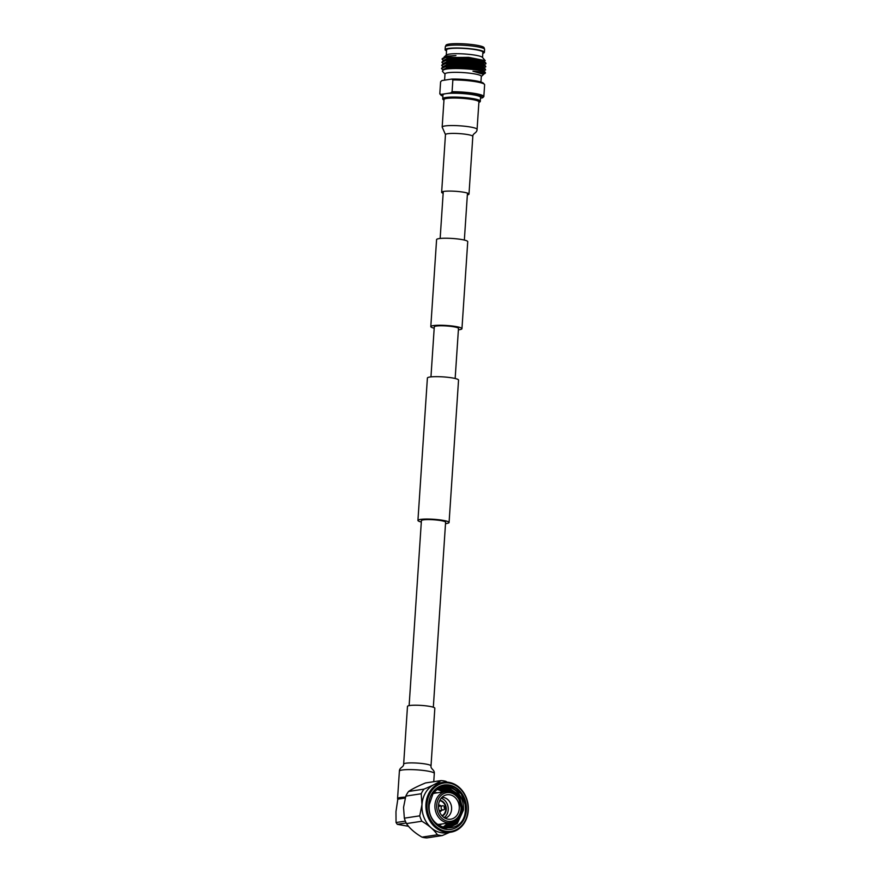 <?xml version="1.0" encoding="UTF-8"?>
<svg xmlns="http://www.w3.org/2000/svg" width="882" height="882" viewBox="0 0 882 882"><rect width="100%" height="100%" fill="white"/><g stroke="black" fill="none" stroke-linecap="round" stroke-linejoin="round"><path stroke-width="1.32" d="M434.187 328.203A15.611 2.172 3.8 0 1 430.802 326.616A15.611 2.172 3.8 0 1 433.283 325.612A15.611 2.172 3.8 0 1 450.845 325.855A15.611 2.172 3.8 0 1 461.959 328.677A15.611 2.172 3.8 0 1 459.489 329.681A15.611 2.172 3.8 0 1 458.397 329.813M430.802 326.616L436.59 239.595A15.611 2.172 3.8 0 1 439.06 238.603A15.611 2.172 3.8 0 1 456.622 238.835A15.611 2.172 3.8 0 1 467.736 241.668L461.959 328.677M445.52 523.621A15.611 2.172 -176.2 0 0 446.612 523.478A15.611 2.172 -176.2 0 0 449.081 522.486A15.611 2.172 -176.2 0 0 437.968 519.652A15.611 2.172 -176.2 0 0 420.405 519.421A15.611 2.172 -176.2 0 0 417.936 520.413A15.611 2.172 -176.2 0 0 421.32 522.012M449.081 522.486L458.541 380.098A15.611 2.172 -176.2 0 0 447.428 377.264A15.611 2.172 -176.2 0 0 429.865 377.033A15.611 2.172 -176.2 0 0 427.395 378.025L417.936 520.413M433.327 707.243L445.608 522.254A12.128 1.687 -176.2 0 0 436.976 520.06A12.128 1.687 -176.2 0 0 423.327 519.873A12.128 1.687 -176.2 0 0 421.409 520.645L409.127 705.633M430.956 376.901L434.286 326.847A12.128 1.687 3.8 0 1 436.204 326.064A12.128 1.687 3.8 0 1 449.842 326.252A12.128 1.687 3.8 0 1 458.486 328.457L455.156 378.499M397.892 799.158A17.497 2.437 3.8 0 1 397.562 798.64A17.497 2.437 3.8 0 1 400.34 797.526A17.497 2.437 3.8 0 1 405.488 797.13M431.011 765.918A13.704 1.907 3.8 0 0 424.727 763.878A13.704 1.907 3.8 0 0 405.83 763.228A13.704 1.907 3.8 0 0 403.658 764.099L407.484 706.416A13.704 1.907 3.8 0 1 409.656 705.534A13.704 1.907 3.8 0 1 425.08 705.743A13.704 1.907 3.8 0 1 434.837 708.235L431.011 765.918C430.438 769.071 434.727 769.644 434.308 773.437A17.497 2.437 3.8 0 0 426.293 770.846A17.497 2.437 3.8 0 0 402.159 770.008A17.497 2.437 3.8 0 0 399.392 771.122L397.562 798.64M445.465 134.593A13.704 1.907 -176.2 0 1 447.637 133.722A13.704 1.907 -176.2 0 1 466.545 134.384A13.704 1.907 -176.2 0 1 472.818 136.412C472.675 133.215 476.997 133.215 477.085 129.4L478.915 101.871A17.497 2.437 -176.2 0 0 466.457 98.707A17.497 2.437 -176.2 0 0 446.766 98.442A17.497 2.437 -176.2 0 0 443.999 99.556L442.169 127.074L445.465 134.593L441.639 192.287A13.704 1.907 -176.2 0 0 443.15 193.279M467.361 194.889A13.704 1.907 -176.2 0 0 468.992 194.106A13.704 1.907 -176.2 0 0 459.224 191.615A13.704 1.907 -176.2 0 0 443.811 191.405A13.704 1.907 -176.2 0 0 441.639 192.287M427.053 803.998A24.409 20.451 81.3 0 0 445.939 831.296A24.409 20.451 81.3 0 0 468.022 810.349A24.409 20.451 81.3 0 0 449.136 783.062A24.409 20.451 81.3 0 0 427.053 803.998M468.265 810.525A25.203 21.124 -98.7 0 1 450.9 832.167A25.203 21.124 -98.7 0 1 425.951 803.965A25.203 21.124 -98.7 0 1 443.315 782.323A25.203 21.124 -98.7 0 1 468.265 810.525M443.315 782.323L439.357 782.929A25.203 21.124 81.3 0 0 421.993 804.571A25.203 21.124 81.3 0 0 446.953 832.762L450.9 832.167M438.552 788.751L444.837 791.65M439.368 788.332L446.568 791.408M439.17 788.431L446.116 791.463M440.195 787.968L448.618 791.419M439.986 788.056L448.067 791.386M441.022 787.67L442.929 787.847L451.297 791.992M440.813 787.736L450.548 791.76M441.86 787.417L444.627 787.582L455.189 794.076M441.65 787.472L444.208 787.648L454.043 793.282M442.709 787.207L446.336 787.328L457.89 795.167L461.76 810.293L455.564 823.865L448.144 827.779M442.488 787.251L445.906 787.383L457.46 795.233L459.897 799.985M457.085 791.86A20.484 17.166 81.3 0 0 443.448 787.075A20.484 17.166 81.3 0 0 432.886 794.009L429.269 804.627C426.392 831.517 464.373 837.15 465.376 810.062C465.575 797.736 460.658 789.599 450.636 785.642L444.065 785.256L436.678 788.442C443.878 784.098 450.68 785.234 457.085 791.86C461.716 796.722 463.833 802.785 463.458 810.04L457.262 823.601L448.993 827.68L444.495 827.68L440.791 826.654M443.348 787.097L447.604 787.13L459.158 794.98L463.039 810.106L456.832 823.667L448.563 827.746L442.698 827.47M450.812 822.619L444.649 827.702M450.382 822.686L444.429 827.669M452.687 822.123L450.459 824.637L445.531 827.801M452.19 822.289L445.311 827.779M454.98 821.01L452.157 824.383L446.413 827.845M454.362 821.374L451.738 824.449L446.193 827.834M458.023 818.353L453.855 824.119L447.273 827.834M447.064 827.9L446.435 828.044M446.226 828.088L445.597 828.198M457.163 819.279L453.436 824.185L447.064 827.845M461.121 812.168L455.134 823.931L447.924 827.801L444.925 828.11M447.714 827.845L446.865 828M442.665 827.294A20.143 16.879 81.3 0 0 447.372 823.149M437.207 824.273A15.755 13.208 81.3 0 0 440.25 824.229L450.548 822.663C457.03 821.175 460.713 816.633 461.606 809.048C461.01 797.526 455.74 791.672 445.796 791.507A15.755 13.208 81.3 0 0 434.947 805.034A15.755 13.208 81.3 0 0 450.548 822.663M436.722 805.09A14.498 12.15 81.3 0 0 447.935 821.296A14.498 12.15 81.3 0 0 461.054 808.86A14.498 12.15 81.3 0 0 449.831 792.653A14.498 12.15 81.3 0 0 436.722 805.09M459.257 808.585A12.359 10.364 81.3 0 0 444.594 795.498A12.359 10.364 81.3 0 0 438.508 805.365A12.359 10.364 81.3 0 0 448.199 819.202A12.359 10.364 81.3 0 0 459.257 808.585M445.09 818.187A10.562 8.853 81.3 0 0 451.595 809.279A10.562 8.853 81.3 0 0 441.915 797.394M444.109 817.603A10.562 8.853 81.3 0 0 448.221 809.797A10.562 8.853 81.3 0 0 441.154 798.243M442.246 816.037A8.225 6.891 81.3 0 0 446.259 809.489A8.225 6.891 81.3 0 0 439.853 800.294M441.97 815.74A7.894 6.615 81.3 0 0 445.763 809.489A7.894 6.615 81.3 0 0 439.677 800.658M439.633 811.804L439.545 811.815A3.385 2.833 81.3 0 0 439.633 811.804A3.385 2.833 81.3 0 0 441.628 810.227M439.104 810.58A2.128 1.786 81.3 0 0 439.445 810.558L443.249 809.985A2.128 1.786 81.3 0 0 444.197 809.456L445.3 808.221A0.838 0.706 81.3 0 0 445.09 806.854A0.838 0.706 81.3 0 0 444.506 808.331A0.838 0.706 81.3 0 0 445.3 808.221M445.09 806.854L443.668 805.994A2.128 1.786 81.3 0 0 441.143 807.603A2.128 1.786 81.3 0 0 443.249 809.985M466.38 810.095A22.447 18.809 81.3 0 0 449.015 785.002A22.447 18.809 81.3 0 0 428.696 804.263A22.447 18.809 81.3 0 0 446.06 829.356A22.447 18.809 81.3 0 0 466.38 810.095M404.342 818.176L403.548 807.372L405.808 796.104A27.574 23.108 -98.7 0 1 408.598 791.463C412.258 788.938 417.914 786.094 425.576 782.94L440.967 780.603C437.318 783.128 431.651 785.972 423.988 789.125A27.574 23.108 81.3 0 0 421.199 793.756L421.982 804.571L419.733 815.839A27.574 23.108 81.3 0 0 421.861 821.241L406.47 823.579A27.574 23.108 -98.7 0 1 404.342 818.176L419.733 815.839M447.218 782.169L445.895 781.364A27.574 23.108 81.3 0 0 440.967 780.603M442.29 835.552L426.899 837.9A27.574 23.108 -98.7 0 1 421.971 837.139L437.373 834.791A27.574 23.108 81.3 0 0 442.29 835.552L449.622 832.354M408.598 791.463L423.988 789.125M421.199 793.756L405.808 796.104M421.861 821.241C429.005 825.442 434.176 829.962 437.373 834.791M421.971 837.139C414.827 832.928 409.656 828.407 406.47 823.579M442.61 805.773L438.806 806.357A2.128 1.786 81.3 0 0 438.475 806.446M440.978 806.027A3.385 2.833 81.3 0 0 438.619 805.112A3.385 2.833 81.3 0 0 438.519 805.134L438.619 805.112M445.796 791.507L435.499 793.072A15.755 13.208 81.3 0 0 433.073 793.723M442.621 791.981A20.143 16.879 81.3 0 0 437.307 789.522M449.114 822.884L443.756 827.548M443.999 785.267L448.673 785.3L461.209 793.789L465.332 805.101M449.004 789.269L452.609 792.51M456.181 820.161L453.976 823.656M450.184 789.963L453.028 792.709M456.512 819.874L454.947 822.586M408.487 826.291L397.286 824.328L396.051 822.531L395.974 811.583L397.815 799.169L405.224 798.045M406.172 822.972L397.286 824.328M396.051 822.531L405.356 821.12M478.86 102.61L480.227 101.639L480.591 97.373A18.875 2.624 -176.2 0 0 467.151 93.955A18.875 2.624 -176.2 0 0 445.917 93.668A18.875 2.624 -176.2 0 0 442.929 94.87L442.731 99.148L443.944 100.294M444.583 80.163L445.002 73.912A18.191 2.536 3.8 0 1 447.88 72.754A18.191 2.536 3.8 0 1 468.353 73.03A18.191 2.536 3.8 0 1 481.307 76.326L480.933 82.037M442.114 59.083A22.061 3.076 3.8 0 1 442.114 58.995A22.061 3.076 3.8 0 1 442.345 58.587L446.579 56.635L455.928 55.588L447.152 56.073L444.142 56.999L446.424 54.971A18.191 2.536 3.8 0 1 449.114 54.144A18.191 2.536 3.8 0 1 468.386 54.298A18.191 2.536 3.8 0 1 482.399 57.363L485.21 60.615L468.684 57.363L445.664 57.539L442.103 59.182L443.547 60.649M446.248 55.136L446.601 49.822A18.191 2.536 3.8 0 1 449.478 48.653A18.191 2.536 3.8 0 1 469.952 48.929A18.191 2.536 3.8 0 1 482.906 52.225L482.553 57.539M446.535 50.869A19.702 2.745 3.8 0 1 445.101 49.723A19.702 2.745 3.8 0 1 448.221 48.466A19.702 2.745 3.8 0 1 470.382 48.753A19.702 2.745 3.8 0 1 484.416 52.325A19.702 2.745 3.8 0 1 482.84 53.273M445.101 49.723L445.3 46.79A19.702 2.745 3.8 0 1 445.333 46.636A19.702 2.745 3.8 0 1 448.42 45.533A19.702 2.745 3.8 0 1 470.04 45.776A19.702 2.745 3.8 0 1 484.582 49.249A19.702 2.745 3.8 0 1 484.604 49.403L484.416 52.325M445.333 46.636L446.049 45.169A19.084 2.657 3.8 0 1 449.026 44.1A19.084 2.657 3.8 0 1 469.985 44.332A19.084 2.657 3.8 0 1 484.075 47.694L484.582 49.249M444.991 74.099L442.422 71.321L443.018 69.943L445.399 69.27C453.094 67.66 474.99 68.928 482.41 71.111A22.061 3.076 3.8 0 1 485.42 72.886A22.061 3.076 3.8 0 1 485.155 73.316A22.061 3.076 3.8 0 1 485.056 73.382M483.127 71.31L485.618 69.898L485.1 69.292L475.464 67.12L458.861 66.007L444.991 66.845L441.485 68.531L442.929 69.987M485.618 69.898L485.133 68.895L475.497 66.723L458.883 65.621L445.024 66.448L442.466 67.186L441.485 68.531M483.612 68.079L485.817 66.778L485.309 66.172L475.674 64L459.07 62.898L445.201 63.724L441.684 65.411L443.139 66.878M485.817 66.778L485.343 65.786L475.707 63.614L459.092 62.501L445.223 63.339L442.676 64.077L441.684 65.411M483.821 64.959L486.026 63.669L485.519 63.063L475.883 60.891L459.279 59.778L445.41 60.615L441.893 62.302L443.337 63.758M486.026 63.669L485.541 62.666L475.905 60.494L459.302 59.392L445.432 60.219L442.885 60.957L441.893 62.302M485.42 72.886L482.41 71.111M444.142 56.999L443.9 57.936M484.02 61.85L485.21 60.615M440.956 94.418L439.82 93.58L440.603 81.794L441.893 80.571L451.716 79.071L452.863 79.931L452.08 91.717L450.812 92.908L440.956 94.418A21.003 2.922 -176.2 0 0 441 95.168A21.003 2.922 -176.2 0 0 442.841 96.149M484.615 84.848A22.061 3.076 -176.2 0 0 484.626 84.793A22.061 3.076 -176.2 0 0 484.427 84.33L483.435 83.25A20.992 2.922 -176.2 0 0 451.716 79.071M484.427 84.33A22.061 3.076 -176.2 0 0 452.863 79.931M439.82 93.58A22.061 3.076 -176.2 0 0 439.809 93.646A22.061 3.076 -176.2 0 0 440.019 94.109L441 95.168M480.536 98.145L482.564 97.836L483.832 96.634A22.061 3.076 -176.2 0 0 483.843 96.568A22.061 3.076 -176.2 0 0 452.08 91.717M482.564 97.836A21.003 2.922 -176.2 0 0 473.094 94.396A21.003 2.922 -176.2 0 0 450.812 92.908M442.345 58.587A22.061 3.076 3.8 0 1 443.745 57.969M485.155 73.316L484.692 73.592C486.158 72.743 482.245 71.938 472.961 71.188L483.601 74.408L481.296 76.514M484.416 62.192L483.998 60.858L475.1 58.885L459.776 57.892L446.987 58.697L443.745 60.274L443.69 61.045M484.207 65.301L483.788 63.978L474.902 62.005L459.577 61.012L446.777 61.806L443.536 63.383L443.481 64.166M483.998 68.421L483.579 67.087L474.692 65.114L459.368 64.121L446.568 64.915L443.326 66.503L443.271 67.275M483.799 71.53L483.38 70.207L474.483 68.234L459.158 67.241L446.358 68.035L443.117 69.612L443.073 70.395M483.601 74.408L483.171 73.316L472.961 71.188M455.928 55.588L447.141 56.36L443.855 57.484M485.618 62.71L483.942 61.641L475.056 59.667L459.731 58.675L446.931 59.469L442.885 60.957M485.409 65.83L483.744 64.75L474.847 62.776L459.522 61.784L446.722 62.589L442.676 64.077M485.199 68.939L483.534 67.87L474.637 65.896L459.313 64.904L446.512 65.698L442.466 67.186M484.99 72.059L483.325 70.979L474.428 69.005L459.103 68.013L446.314 68.818L443.018 69.943M477.085 129.4A17.497 2.437 -176.2 0 0 469.07 126.799A17.497 2.437 -176.2 0 0 444.936 125.961A17.497 2.437 -176.2 0 0 442.169 127.074M480.337 101.221A18.875 2.624 -176.2 0 0 466.898 97.792A18.875 2.624 -176.2 0 0 445.664 97.516A18.875 2.624 -176.2 0 0 442.676 98.718M478.871 102.521A18.103 2.525 -176.2 0 0 468.827 98.894A18.103 2.525 -176.2 0 0 446.259 98.365A18.103 2.525 -176.2 0 0 443.955 100.206M440.151 238.471L443.216 192.364M464.351 240.069L467.416 193.974M403.658 764.099C403.802 767.307 399.48 767.307 399.392 771.122M433.757 781.695L434.308 773.437M472.818 136.412L468.992 194.106M442.312 823.909L438.519 825.287M437.571 792.753L433.999 792.532M440.592 81.861L439.809 93.646M484.626 84.793L483.843 96.568M484.857 73.526L483.193 74.309"/></g></svg>
